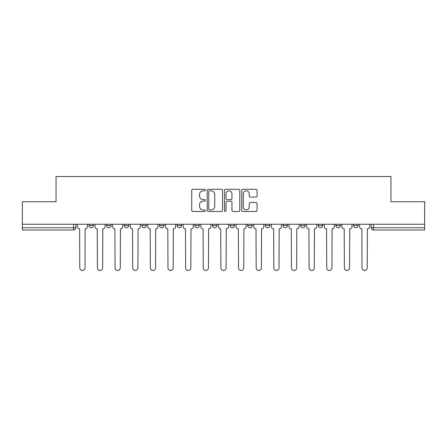 <?xml version="1.0" encoding="UTF-8"?>
<svg xmlns="http://www.w3.org/2000/svg" width="447" height="447" viewBox="0 0 447 447"><rect width="100%" height="100%" fill="white"/><g stroke="black" fill="none" stroke-linecap="round" stroke-linejoin="round"><path stroke-width="0.67" d="M205.408 190.053A0.777 0.777 0 0 0 204.631 189.277L192.841 189.277A1.112 1.112 0 0 0 191.729 190.388L191.729 210.364A1.112 1.112 0 0 0 192.841 211.476L204.631 211.476A0.777 0.777 0 0 0 205.408 210.699A0.777 0.777 0 0 0 204.631 209.922L203.106 209.922A3.554 3.554 0 0 1 199.558 206.369L199.558 204.704A3.554 3.554 0 0 1 203.106 201.156L204.631 201.156A0.777 0.777 0 0 0 205.408 200.379A0.777 0.777 0 0 0 204.631 199.602L203.106 199.602A3.554 3.554 0 0 1 199.558 196.049L199.558 194.384A3.554 3.554 0 0 1 203.106 190.83L204.631 190.83A0.777 0.777 0 0 0 205.408 190.053M282.973 224.238L282.973 225.478L287.499 225.478A2.263 2.263 0 0 1 285.236 227.741A2.263 2.263 0 0 1 282.973 225.478L282.973 224.238M230.06 224.238L230.06 225.478L234.58 225.478A2.263 2.263 0 0 1 232.317 227.741A2.263 2.263 0 0 1 230.06 225.478L230.06 224.238M194.78 224.238L194.78 225.478L199.301 225.478A2.263 2.263 0 0 1 197.043 227.741A2.263 2.263 0 0 1 194.78 225.478L194.78 224.238M177.141 224.238L177.141 225.478L181.666 225.478A2.263 2.263 0 0 1 179.403 227.741A2.263 2.263 0 0 1 177.141 225.478L177.141 224.238M141.867 224.238L141.867 225.478L146.387 225.478A2.263 2.263 0 0 1 144.124 227.741A2.263 2.263 0 0 1 141.867 225.478L141.867 224.238M255.935 197.105A1.112 1.112 0 0 0 257.047 195.993L257.047 190.388A1.112 1.112 0 0 0 255.935 189.277L242.838 189.277A1.112 1.112 0 0 0 241.732 190.388L241.732 210.364A1.112 1.112 0 0 0 242.838 211.476L255.935 211.476A1.112 1.112 0 0 0 257.047 210.364L257.047 203.597A1.112 1.112 0 0 0 255.935 202.485L250.331 202.485A1.112 1.112 0 0 0 249.219 203.597L249.219 206.955A2.967 2.967 0 0 1 246.252 209.922A2.967 2.967 0 0 1 243.285 206.955L243.285 193.802A2.967 2.967 0 0 1 246.252 190.83A2.967 2.967 0 0 1 249.219 193.802L249.219 195.993A1.112 1.112 0 0 0 250.331 197.105L255.935 197.105M22.35 224.238L22.35 201.737L56.043 201.737L56.043 176.52L390.957 176.52L390.957 201.737L424.65 201.737L424.65 224.238L22.35 224.238L22.35 227.741L75.834 227.741L75.834 224.238L75.834 227.741A2.263 2.263 0 0 1 73.571 230.004L22.35 230.004L22.35 227.741M222.528 190.388A1.112 1.112 0 0 0 221.421 189.277L208.324 189.277A1.112 1.112 0 0 0 207.212 190.388L207.212 210.364A1.112 1.112 0 0 0 208.324 211.476L221.421 211.476A1.112 1.112 0 0 0 222.528 210.364L222.528 190.388M225.579 189.277L238.676 189.277A1.112 1.112 0 0 1 239.788 190.388L239.788 210.364A1.112 1.112 0 0 1 238.676 211.476L233.071 211.476A1.112 1.112 0 0 1 231.965 210.364L231.965 202.262A1.112 1.112 0 0 0 230.853 201.156L227.137 201.156A1.112 1.112 0 0 0 226.026 202.262L226.026 210.699A0.777 0.777 0 0 1 225.249 211.476A0.777 0.777 0 0 1 224.472 210.699L224.472 190.388A1.112 1.112 0 0 1 225.579 189.277M371.166 224.238L371.166 227.741L424.65 227.741L424.65 230.004L373.429 230.004A2.263 2.263 0 0 1 371.166 227.741M424.65 224.238L424.65 227.741M358.053 224.238L358.053 225.478A2.263 2.263 0 0 1 355.79 227.741A2.263 2.263 0 0 1 353.532 225.478L358.053 225.478M353.532 224.238L353.532 225.478M340.413 224.238L340.413 225.478A2.263 2.263 0 0 1 338.15 227.741A2.263 2.263 0 0 1 335.893 225.478L340.413 225.478M335.893 224.238L335.893 225.478M322.773 224.238L322.773 225.478A2.263 2.263 0 0 1 320.516 227.741A2.263 2.263 0 0 1 318.253 225.478A2.263 2.263 0 0 0 320.516 227.741M318.253 224.238L318.253 225.478L322.773 225.478M305.133 224.238L305.133 225.478A2.263 2.263 0 0 1 302.876 227.741A2.263 2.263 0 0 1 300.613 225.478A2.263 2.263 0 0 0 302.876 227.741M300.613 224.238L300.613 225.478L305.133 225.478M287.499 224.238L287.499 225.478A2.263 2.263 0 0 1 285.236 227.741M269.859 224.238L269.859 225.478A2.263 2.263 0 0 1 267.597 227.741A2.263 2.263 0 0 1 265.334 225.478L269.859 225.478M265.334 224.238L265.334 225.478M252.22 224.238L252.22 225.478A2.263 2.263 0 0 1 249.957 227.741A2.263 2.263 0 0 1 247.699 225.478L252.22 225.478L252.22 224.238M247.699 224.238L247.699 225.478M234.58 224.238L234.58 225.478M216.94 224.238L216.94 225.478A2.263 2.263 0 0 1 214.683 227.741A2.263 2.263 0 0 1 212.42 225.478L216.94 225.478L216.94 224.238M212.42 224.238L212.42 225.478M199.301 224.238L199.301 225.478L199.301 224.238M181.666 225.478L181.666 224.238L181.666 225.478A2.263 2.263 0 0 1 179.403 227.741M164.027 224.238L164.027 225.478A2.263 2.263 0 0 1 161.764 227.741A2.263 2.263 0 0 1 159.501 225.478A2.263 2.263 0 0 0 161.764 227.741A2.263 2.263 0 0 0 164.027 225.478L164.027 224.238M159.501 224.238L159.501 225.478L164.027 225.478M146.387 224.238L146.387 225.478M128.747 224.238L128.747 225.478A2.263 2.263 0 0 1 126.484 227.741A2.263 2.263 0 0 1 124.227 225.478A2.263 2.263 0 0 0 126.484 227.741A2.263 2.263 0 0 0 128.747 225.478L124.227 225.478L124.227 224.238M106.587 224.238L106.587 225.478L111.107 225.478L111.107 224.238L111.107 225.478A2.263 2.263 0 0 1 108.85 227.741A2.263 2.263 0 0 1 106.587 225.478A2.263 2.263 0 0 0 108.85 227.741M88.947 224.238L88.947 225.478L93.468 225.478L93.468 224.238L93.468 225.478A2.263 2.263 0 0 1 91.21 227.741A2.263 2.263 0 0 1 88.947 225.478A2.263 2.263 0 0 0 91.21 227.741M73.571 224.238L73.571 230.004A2.263 2.263 0 0 0 75.834 227.741M209.542 190.83A0.777 0.777 0 0 0 208.766 191.612L208.766 209.146A0.777 0.777 0 0 0 209.542 209.922L211.152 209.922A3.554 3.554 0 0 0 214.705 206.369L214.705 194.384A3.554 3.554 0 0 0 211.152 190.83L209.542 190.83M231.965 193.858A2.967 2.967 0 0 0 228.993 190.886A2.967 2.967 0 0 0 226.026 193.858L226.026 198.49A1.112 1.112 0 0 0 227.137 199.602L230.853 199.602A1.112 1.112 0 0 0 231.965 198.49L231.965 193.858M77.359 224.238L77.359 226.607A2.263 2.263 0 0 0 79.622 228.87L79.79 267.882A2.598 2.598 0 0 0 82.388 270.48A2.598 2.598 0 0 0 84.991 267.882L85.159 228.87A2.263 2.263 0 0 0 87.422 226.607L87.422 224.238M94.999 224.238L94.999 226.607A2.263 2.263 0 0 0 97.256 228.87L97.429 267.882A2.598 2.598 0 0 0 100.027 270.48A2.598 2.598 0 0 0 102.631 267.882L102.799 228.87A2.263 2.263 0 0 0 105.062 226.607L105.062 224.238M112.638 224.238L112.638 226.607A2.263 2.263 0 0 0 114.896 228.87L115.069 267.882A2.598 2.598 0 0 0 117.667 270.48A2.598 2.598 0 0 0 120.265 267.882L120.439 228.87A2.263 2.263 0 0 0 122.701 226.607L122.701 224.238M130.273 224.238L130.273 226.607A2.263 2.263 0 0 0 132.535 228.87L132.703 267.882A2.598 2.598 0 0 0 135.307 270.48A2.598 2.598 0 0 0 137.905 267.882L138.078 228.87A2.263 2.263 0 0 0 140.336 226.607L140.336 224.238M147.912 224.238L147.912 226.607A2.263 2.263 0 0 0 150.175 228.87L150.343 267.882A2.598 2.598 0 0 0 152.947 270.48A2.598 2.598 0 0 0 155.545 267.882L155.712 228.87A2.263 2.263 0 0 0 157.975 226.607L157.975 224.238M165.552 224.238L165.552 226.607A2.263 2.263 0 0 0 167.815 228.87L167.983 267.882A2.598 2.598 0 0 0 170.586 270.48A2.598 2.598 0 0 0 173.185 267.882L173.352 228.87A2.263 2.263 0 0 0 175.615 226.607L175.615 224.238M183.192 224.238L183.192 226.607A2.263 2.263 0 0 0 185.455 228.87L185.622 267.882A2.598 2.598 0 0 0 188.221 270.48A2.598 2.598 0 0 0 190.824 267.882L190.992 228.87A2.263 2.263 0 0 0 193.255 226.607L193.255 224.238M200.832 224.238L200.832 226.607A2.263 2.263 0 0 0 203.089 228.87L203.262 267.882A2.598 2.598 0 0 0 205.86 270.48A2.598 2.598 0 0 0 208.464 267.882L208.632 228.87A2.263 2.263 0 0 0 210.895 226.607L210.895 224.238M218.466 224.238L218.466 226.607A2.263 2.263 0 0 0 220.729 228.87L220.902 267.882A2.598 2.598 0 0 0 223.5 270.48A2.598 2.598 0 0 0 226.098 267.882L226.271 228.87A2.263 2.263 0 0 0 228.534 226.607L228.534 224.238M236.105 224.238L236.105 226.607A2.263 2.263 0 0 0 238.368 228.87L238.536 267.882A2.598 2.598 0 0 0 241.14 270.48A2.598 2.598 0 0 0 243.738 267.882L243.911 228.87A2.263 2.263 0 0 0 246.168 226.607L246.168 224.238M253.745 224.238L253.745 226.607A2.263 2.263 0 0 0 256.008 228.87L256.176 267.882A2.598 2.598 0 0 0 258.779 270.48A2.598 2.598 0 0 0 261.378 267.882L261.545 228.87A2.263 2.263 0 0 0 263.808 226.607L263.808 224.238M271.385 224.238L271.385 226.607A2.263 2.263 0 0 0 273.648 228.87L273.815 267.882A2.598 2.598 0 0 0 276.414 270.48A2.598 2.598 0 0 0 279.017 267.882L279.185 228.87A2.263 2.263 0 0 0 281.448 226.607L281.448 224.238M289.025 224.238L289.025 226.607A2.263 2.263 0 0 0 291.288 228.87L291.455 267.882A2.598 2.598 0 0 0 294.053 270.48A2.598 2.598 0 0 0 296.657 267.882L296.825 228.87A2.263 2.263 0 0 0 299.088 226.607L299.088 224.238M306.664 224.238L306.664 226.607A2.263 2.263 0 0 0 308.922 228.87L309.095 267.882A2.598 2.598 0 0 0 311.693 270.48A2.598 2.598 0 0 0 314.297 267.882L314.464 228.87A2.263 2.263 0 0 0 316.727 226.607L316.727 224.238M324.298 224.238L324.298 226.607A2.263 2.263 0 0 0 326.561 228.87L326.735 267.882A2.598 2.598 0 0 0 329.333 270.48A2.598 2.598 0 0 0 331.931 267.882L332.104 228.87A2.263 2.263 0 0 0 334.362 226.607L334.362 224.238M341.938 224.238L341.938 226.607A2.263 2.263 0 0 0 344.201 228.87L344.369 267.882A2.598 2.598 0 0 0 346.973 270.48A2.598 2.598 0 0 0 349.571 267.882L349.744 228.87A2.263 2.263 0 0 0 352.001 226.607L352.001 224.238M359.578 224.238L359.578 226.607A2.263 2.263 0 0 0 361.841 228.87L362.009 267.882A2.598 2.598 0 0 0 364.612 270.48A2.598 2.598 0 0 0 367.211 267.882L367.378 228.87A2.263 2.263 0 0 0 369.641 226.607L369.641 224.238M373.429 224.238L373.429 230.004"/></g></svg>
